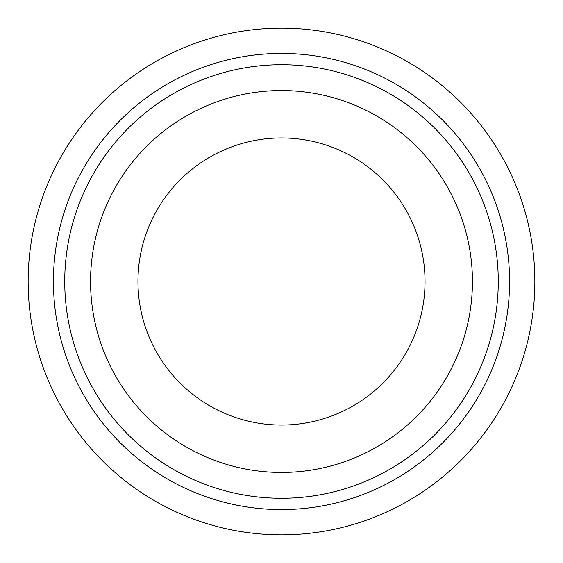 <?xml version="1.0" encoding="UTF-8"?>
<svg xmlns="http://www.w3.org/2000/svg" width="563" height="563" viewBox="0 0 563 563"><rect width="100%" height="100%" fill="white"/><g stroke="black" fill="none" stroke-linecap="round" stroke-linejoin="round"><path stroke-width="0.84" d="M472.441 281.5A190.941 190.941 0 0 0 186.029 116.14A190.941 190.941 0 0 0 186.029 446.86A190.941 190.941 0 0 0 472.441 281.5M425.037 281.5A143.537 143.537 0 0 0 209.732 157.19A143.537 143.537 0 0 0 209.732 405.81A143.537 143.537 0 0 0 425.037 281.5M28.15 281.5A253.35 253.35 0 0 1 408.175 62.092A253.35 253.35 0 0 1 408.175 500.908A253.35 253.35 0 0 1 28.15 281.5M64.745 281.5A216.755 216.755 0 0 1 389.877 93.782A216.755 216.755 0 0 1 389.877 469.218A216.755 216.755 0 0 1 64.745 281.5M53.429 281.5A228.071 228.071 0 0 1 395.536 83.986A228.071 228.071 0 0 1 395.536 479.014A228.071 228.071 0 0 1 53.429 281.5"/></g></svg>
